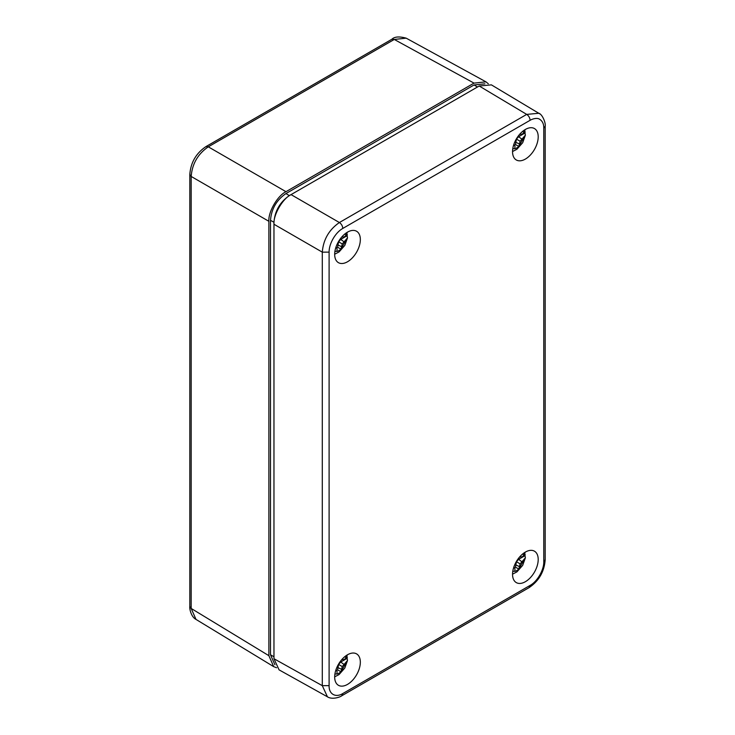 <?xml version="1.0" encoding="UTF-8"?>
<svg xmlns="http://www.w3.org/2000/svg" width="735" height="735" viewBox="0 0 735 735"><rect width="100%" height="100%" fill="white"/><g stroke="black" fill="none" stroke-linecap="round" stroke-linejoin="round"><path stroke-width="1.1" d="M291.032 194.637L289.351 195.611C279.998 202.061 274.872 210.945 273.962 222.273L273.962 224.249C273.2 214.914 282.598 198.625 291.06 194.619L479.202 86.004L491.393 84.865L539.756 113.852M484.907 83.836L474.066 84.966L285.933 193.581C276.553 200.058 271.408 208.97 270.498 220.316L270.498 654.802L274.945 664.752M488.325 83.781L485.954 81.833L474.02 83.119L285.979 191.688C277.518 195.694 268.11 211.974 268.872 221.308L268.872 655.684L273.723 666.663L276.599 667.738M268.872 655.684L191.183 608.451L196.006 619.412L273.723 666.663M285.979 191.688L208.29 146.835C197.871 153.982 192.175 163.859 191.183 176.455L191.183 608.451L189.814 606.504C189.419 608.883 191.192 616.987 196.006 619.412M406.179 38.156L394.272 39.451L208.29 146.835L205.91 146.623L391.902 39.24C394.511 36.64 399.27 36.281 406.189 38.165L485.954 81.833M327.828 697.019L279.07 669.861L273.962 658.725L273.962 224.249L322.298 252.151C323.327 239.582 329.032 229.706 339.395 222.53L526.701 114.394L538.911 113.263M342.786 693.546L341.784 695.76C339.928 697.285 332.027 699.839 327.433 696.808L322.298 685.663L322.298 252.151L329.105 252.133C328.949 243.754 335.408 232.536 342.786 228.438L530.091 120.301C533.096 118.555 537.57 117.609 539.766 119.346C542.522 121.137 543.863 124.086 543.771 128.202L543.771 561.715C544.056 569.689 537.358 581.587 530.091 585.409L342.786 693.546C335.73 697.947 328.784 694.235 329.105 685.645L329.105 252.133M347.499 654.775A18.136 10.474 -60 0 1 356.457 653.81A18.136 10.474 -60 0 1 356.576 674.822A18.136 10.474 -60 0 1 338.32 685.231A18.136 10.474 -60 0 1 335.684 670.66A18.136 10.474 -60 0 1 347.499 654.775M525.378 129.452A18.136 10.474 -60 0 1 534.336 128.487A18.136 10.474 -60 0 1 534.446 149.499A18.136 10.474 -60 0 1 516.191 159.908A18.136 10.474 -60 0 1 513.554 145.337A18.136 10.474 -60 0 1 525.378 129.452M347.499 232.141A18.136 10.474 -60 0 1 356.457 231.185A18.136 10.474 -60 0 1 356.576 252.197A18.136 10.474 -60 0 1 338.32 262.597A18.136 10.474 -60 0 1 335.684 248.026A18.136 10.474 -60 0 1 347.499 232.141M525.378 552.077A18.136 10.474 -60 0 1 534.336 551.121A18.136 10.474 -60 0 1 534.446 572.133A18.136 10.474 -60 0 1 516.191 582.533A18.136 10.474 -60 0 1 513.554 567.962A18.136 10.474 -60 0 1 525.378 552.077M521.887 139.108L518.607 136.71L525.001 133.017L525.378 135.185L520.141 141.239L518.855 146.384L515.446 144.556L516.457 139.117L520.141 141.239M518.607 136.71L516.457 139.117M525.001 133.017A15.83 9.142 120 0 0 525.102 131.62M514.5 145.273A9.794 5.65 120 0 0 515.446 144.556M515.446 142.177L519.167 143.821M513.866 144.363L514.987 146.237L514.766 148.746A10.51 6.073 120 0 0 518.855 146.384M519.709 134.248L521.887 134.275L523.862 132.897L525.249 129.525M521.887 561.742L518.607 559.344L525.001 555.651L525.378 557.819L520.141 563.874L518.855 569.019L515.446 567.181L516.457 561.742L520.141 563.874M518.607 559.344L516.457 561.742M525.001 555.651A15.83 9.142 120 0 0 525.102 554.245M514.5 567.898A9.794 5.65 120 0 0 515.446 567.181M515.446 564.802L519.167 566.446M513.866 566.997L514.987 568.862L514.766 571.38A10.51 6.073 120 0 0 518.855 569.019M519.709 556.873L521.887 556.909L523.862 555.531L525.249 552.15M344.017 241.806L340.728 239.408L347.131 235.714L347.508 237.883L342.271 243.937L340.985 249.082L337.576 247.245L338.587 241.806L342.271 243.937M340.728 239.408L338.587 241.806M347.131 235.714A15.83 9.142 120 0 0 347.232 234.309M336.63 247.961A9.794 5.65 120 0 0 337.576 247.245M337.576 244.865L341.297 246.51M335.996 247.061L337.108 248.926L336.887 251.444A10.51 6.073 120 0 0 340.985 249.082M341.839 236.936L344.017 236.973L345.992 235.595L347.379 232.223M344.017 664.431L340.728 662.033L347.131 658.339L347.508 660.508L342.271 666.562L340.985 671.707L337.576 669.879L338.587 664.44L342.271 666.562M340.728 662.033L338.587 664.44M347.131 658.339A15.83 9.142 120 0 0 347.232 656.943M336.63 670.596A9.794 5.65 120 0 0 337.576 669.879M337.576 667.499L341.297 669.144M335.996 669.686L337.108 671.56L336.887 674.068A10.51 6.073 120 0 0 340.985 671.707M341.839 659.571L344.017 659.598L345.992 658.22L347.379 654.848M273.962 656.75L270.498 654.802M273.962 222.273L270.498 220.316M289.351 195.611L285.933 193.581M477.484 86.987L474.066 84.966M268.872 221.308L191.183 176.455L189.814 174.416M474.02 83.119L394.272 39.451L391.911 39.231M479.202 86.004L526.701 114.394C528.759 115.836 529.889 117.802 530.091 120.301M291.06 194.619L339.395 222.53C341.463 223.973 342.593 225.939 342.786 228.438M273.962 658.725L322.298 685.663L329.105 685.645M545.186 126.144L545.186 559.721C544.323 571.637 538.948 580.935 529.071 587.632L530.091 585.409M529.09 587.623L341.711 695.806M545.186 559.739L543.771 561.715M545.186 126.227L543.771 128.202M522.943 131.124L523.862 132.897M523.862 137.629L518.873 146.274M514.776 148.635L512.782 148.718M522.943 553.758L523.862 555.531M523.862 560.254L518.873 568.899M514.776 571.27L512.782 571.352M345.064 233.822L345.992 235.595M345.992 240.317L341.003 248.963M336.906 251.333L334.912 251.416M345.064 656.447L345.992 658.22M345.992 662.952L341.003 671.597M336.906 673.958L334.912 674.05M205.929 146.614C196.043 153.321 190.677 162.619 189.814 174.526L189.814 606.504M545.186 126.209C545.903 123.379 542.605 114.458 538.828 113.227M512.552 151.52L516.916 149.26L522.695 142.7L525.378 135.185M512.552 574.154L516.916 571.894L522.695 565.334L525.378 557.819M334.673 254.218L339.046 251.958L344.816 245.398L347.508 237.883M334.673 676.843L339.046 674.583L344.816 668.023L347.508 660.508"/></g></svg>

